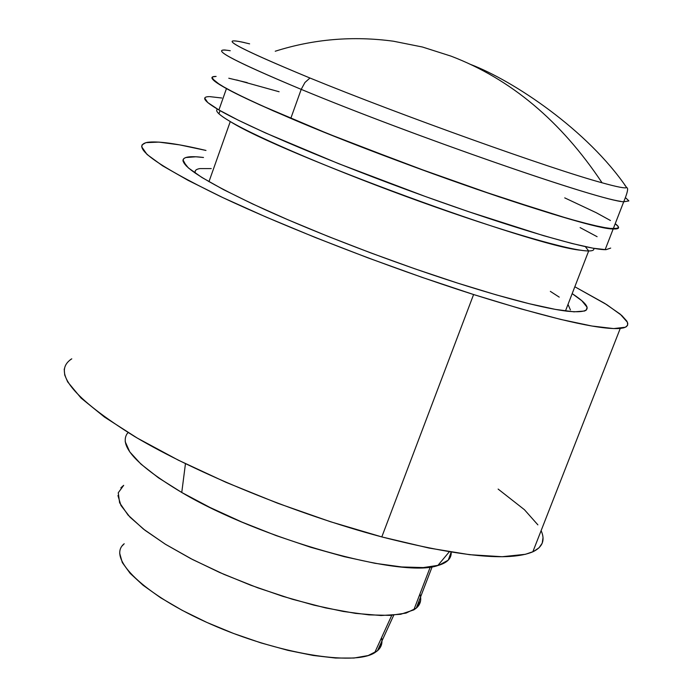 <?xml version="1.0" encoding="UTF-8"?>
<svg xmlns="http://www.w3.org/2000/svg" width="693" height="693" viewBox="0 0 693 693"><rect width="100%" height="100%" fill="white"/><g stroke="black" fill="none" stroke-linecap="round" stroke-linejoin="round"><path stroke-width="1.04" d="M244.629 42.62C215.514 36.123 237.292 47.921 309.953 78.014C400.459 115.099 551.611 169.161 602.061 182.787C561.079 121.128 510.724 78.907 450.996 56.124C510.724 78.907 561.079 121.128 602.061 182.787C551.611 169.161 400.459 115.099 309.953 78.014L304.929 82.51L301.212 89.371C409.121 134.251 591.406 197.739 620.72 201.325M290.791 118.399C402.096 166.121 590.687 230.189 613.192 228.933C619.62 229.27 620.296 227.529 615.219 223.7L618.191 226.524L618.182 228.361L609.06 228.482L592.489 225.112L568.009 218.572L498.83 196.769L413.201 166.519L327.91 133.706L259.719 104.816L235.932 93.538L220.166 84.97L212.119 78.5L212.032 77.443L212.699 76.871L216.121 76.438C201.602 76.68 226.49 90.662 290.791 118.399L301.212 89.371L290.791 118.399M625.961 198.103L628.837 200.84M628.863 200.935L623.717 201.784C601.87 201.265 413.227 135.975 301.212 89.371C236.504 62.318 211.244 49.203 225.424 50.026M127.027 433.835C119.066 446.327 137.309 465.869 181.757 492.48L185.455 463.686L181.757 492.48C260.377 539.189 401.879 578.586 437.768 565.557C447.15 562.924 451.619 558.437 451.178 552.096L448.258 560.143L438.912 565.228L423.258 567.576L401.706 566.961L374.991 563.296L344.187 556.652L310.681 547.271L276.031 535.559L241.926 522.072L209.996 507.475L181.757 492.48L158.428 477.789L140.913 464.067L129.764 451.888L125.19 441.675M127.07 433.775L128.092 432.588M564.726 197.869L596.223 212.699L610.446 220.504M236.582 79.955L279.114 91.753M230.249 50.728C206.964 46.881 230.613 59.763 301.212 89.371L304.929 82.51L309.953 78.014C233.463 46.266 213.357 34.884 249.619 43.858M602.061 182.787C616.909 186.911 625.121 188.522 626.689 187.621L624.601 184.814M275.234 51.23C313.548 39.077 352.971 35.733 393.494 41.225L422.427 47.011L450.996 56.124M122.202 545.85L124.203 543.754C106.375 557.856 143.477 594.663 210.663 624.116C277.633 653.733 353.794 666.19 374.67 652.754L377.477 650.744L393.754 615.15L377.477 650.744L381.687 643.918L381.956 640.956M120.868 487.829L123.692 485.334L118.26 492.758L119.62 502.789L128.04 515.064L143.425 529.071L165.246 544.152L192.559 559.528L224.004 574.384L257.909 587.881L292.394 599.254L325.554 607.9L355.604 613.392L381.037 615.514L400.693 614.284L413.834 609.883L416.285 608.133L432.172 566.718L416.285 608.133C420.504 604.461 421.708 599.757 419.915 594.031M420.582 596.933L420.564 600.874L416.285 608.133L406.089 613.08L390.15 615.393L368.945 614.873L343.226 611.443L314.059 605.18L282.744 596.309L250.745 585.221L219.586 572.453L190.748 558.593L165.549 544.334L145.045 530.327L130.033 517.186L120.946 505.457L117.94 495.564M119.69 553.291L122.306 562.56L130.145 573.345L143.053 585.239L160.629 597.756L182.216 610.342L206.886 622.435L233.55 633.463L260.984 642.913L287.907 650.346L313.097 655.448L335.447 658.029L354.045 658.029L368.2 655.543L377.477 650.744C381.384 647.279 382.735 642.939 381.531 637.716M457.441 283.047C394.126 262.794 318.806 234.026 264.839 209.581C209.858 184.182 182.58 167.637 183.021 159.936C183.948 156.722 190.774 155.899 203.491 157.484L195.868 156.783L185.759 157.536L183.905 158.506L182.978 160.187L183.065 161.226L188.349 167.905L201.862 177.451L223.467 189.605L252.555 203.924L288.019 219.802L328.291 236.486L371.422 253.153L415.22 268.936L457.441 283.047L496.006 294.802L529.123 303.69L555.431 309.407L574.055 311.833L584.589 311.027L586.391 310.005L587.066 307.224L581.834 300.736L572.175 293.633C593.667 307.761 591.995 313.617 567.177 311.209C544.308 308.376 507.735 298.986 457.441 283.047M70.166 359.849L71.769 358.818C51.603 371.907 72.557 397.808 134.615 436.512C196.786 473.44 297.046 514.353 381.808 536.919L473.596 294.534L520.564 308.766L560.542 319.386L591.9 326.022L613.651 328.586L625.433 327.235L627.624 325.19L627.434 322.288L620.244 314.172L604.738 303.395L574.826 286.763L606.773 304.669L621.751 315.462L626.818 321.084L627.763 323.362L627.598 325.251L626.307 326.741L623.865 327.815L620.252 328.447C599.861 330.05 550.978 318.745 473.596 294.534L381.808 536.919C459.216 556.687 509.563 561.651 532.83 551.819C542.61 547.158 545.365 540.098 541.12 530.639M473.596 294.534L421.881 277.295L368.13 257.926L315.22 237.465L265.999 217.013L222.938 197.652L188.011 180.31L162.5 165.748L147.037 154.461L141.649 146.743L142.082 144.863L145.859 142.654L158.862 142.1L179.608 144.872L205.977 150.45C177.027 143.572 157.45 140.878 147.237 142.351C129.998 146.154 154.288 164.137 220.097 196.301C285.741 227.512 388.695 267.498 473.596 294.534M64.206 369.057L64.718 375.034L67.671 381.904L81.081 398.077L104.47 417.056L137.318 438.097L178.43 460.221L225.979 482.319L277.564 503.196L330.448 521.725L381.808 536.919L428.958 548.05L469.637 554.686L502.156 556.722L525.433 554.296L533.454 551.533L539.024 547.808L542.203 543.199L543.009 537.785M537.881 524.861L524.419 509.693L498.128 489.076M593.702 248.319C594.395 250.069 592.714 250.944 588.669 250.953C571.595 251.143 502.538 231.289 420.33 201.654C338.175 172.063 258.567 138.254 230.275 121.561L208.965 181.687L230.275 121.561C218.901 114.839 214.665 110.715 217.576 109.182M211.997 77.529L215.116 81.566L226.455 88.591L218.91 109.962C248.865 127.469 334.58 163.73 423.432 195.807C512.335 227.919 586.85 249.601 605.145 249.679L613.192 228.933C595.183 228.032 520.815 205.587 431.791 173.319C342.81 141.095 256.748 105.336 226.455 88.591L246.006 98.458L273.293 110.863L307.354 125.329L346.734 141.199L433.688 174.012L476.853 189.284L551.871 213.808L580.31 222.003L601.195 227.079L613.972 228.967L618.572 227.78M247.21 82.623L228.777 78.231M209.009 96.63C200.901 96.864 204.192 101.308 218.91 109.962L226.455 88.591C211.582 80.319 208.134 76.273 216.121 76.438M580.11 227.607L597.106 236.694M610.689 248.085L605.942 249.688L593.026 248.198L572.037 243.503L543.511 235.655L468.459 211.634L425.329 196.491L338.556 163.643L265.41 132.909L238.288 120.192L218.91 109.962L207.727 102.547L204.764 98.094M209.667 96.622L221.795 98.008M580.873 250.251C532.969 246.076 280.37 153.448 230.275 121.561M199.549 168.642C195.911 169.291 194.482 170.799 195.261 173.163L195.131 171.301M550.337 291.372L559.234 297.124M568.009 304.4L570.4 309.892M199.844 168.59L211.261 168.598M470.244 64.293C513.66 80.752 587.716 130.284 626.689 187.621C628.56 187.864 627.563 192.585 623.717 201.784L613.192 228.933M449.315 551.793L437.768 565.557M391.762 615.306L374.67 652.754M430.292 566.978L413.834 609.883M186.382 166.086L183.021 159.936M620.244 328.447L532.83 551.819M585.351 246.656L588.669 250.953L565.462 310.992M220.053 110.62L218.936 113.791"/></g></svg>
